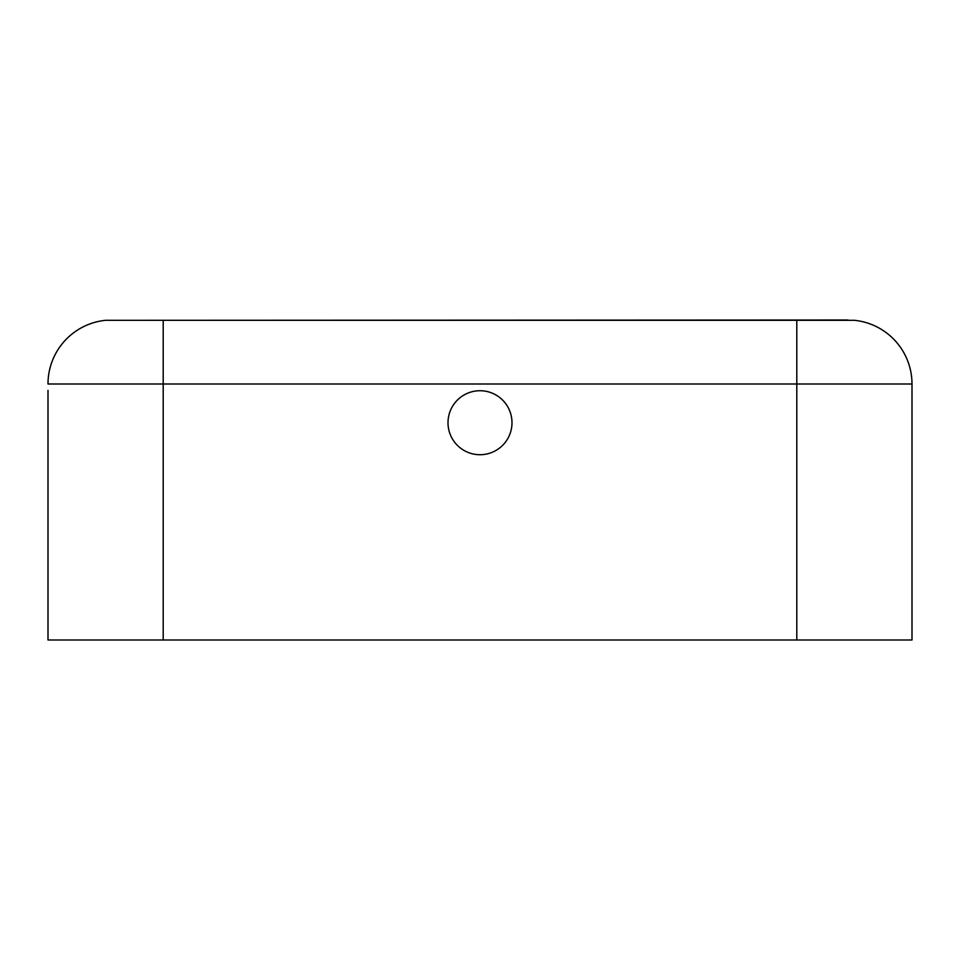 <?xml version="1.0" encoding="UTF-8"?>
<svg xmlns="http://www.w3.org/2000/svg" width="960" height="960" viewBox="0 0 960 960"><rect width="100%" height="100%" fill="white"/><g stroke="black" fill="none" stroke-linecap="round" stroke-linejoin="round"><path stroke-width="1.44" d="M848.004 320.004L105.6 320.316L854.4 320.316A63.996 63.996 0 0 1 912 384L912 390.396M912 454.404L912 639.996L48 639.996L48 390.396M105.6 320.316A63.996 63.996 0 0 0 48 384L912 384L912 639.996M480 454.716A32.004 32.004 0 0 0 507.708 406.716A32.004 32.004 0 0 0 452.292 406.716A32.004 32.004 0 0 0 480 454.716M48 454.404L48 639.996M163.2 320.316L163.2 639.996M796.8 320.316L796.8 639.996"/></g></svg>
